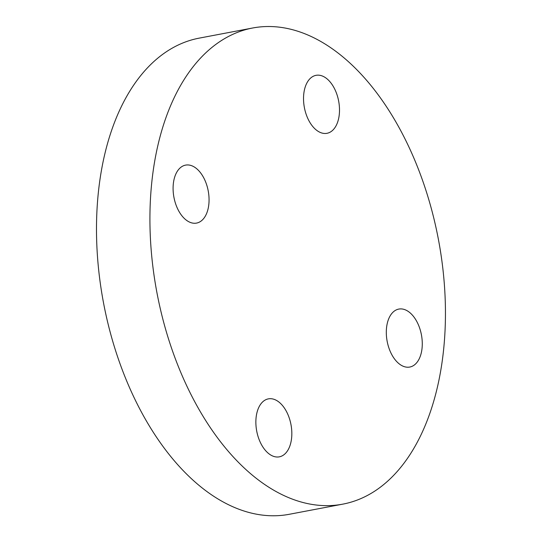 <?xml version="1.0" encoding="UTF-8"?>
<svg xmlns="http://www.w3.org/2000/svg" width="542" height="542" viewBox="0 0 542 542"><rect width="100%" height="100%" fill="white"/><g stroke="black" fill="none" stroke-linecap="round" stroke-linejoin="round"><path stroke-width="0.81" d="M258.656 438.309A29.498 17.439 -100.7 0 1 268.358 398.871A29.498 17.439 -100.7 0 1 290.979 424.603A29.498 17.439 -100.7 0 1 279.34 456.831A29.498 17.439 -100.7 0 1 258.656 438.309M181.435 166.882A29.498 17.439 -100.7 0 1 185.581 165.12A29.498 17.439 -100.7 0 1 208.209 190.859A29.498 17.439 -100.7 0 1 196.57 223.087A29.498 17.439 -100.7 0 1 174.781 201.014A29.498 17.439 -100.7 0 1 181.435 166.882M336.711 93.861A29.498 17.439 -100.7 0 1 327.009 133.298A29.498 17.439 -100.7 0 1 304.38 107.56A29.498 17.439 -100.7 0 1 316.02 75.331A29.498 17.439 -100.7 0 1 336.711 93.861M413.932 365.288A29.498 17.439 -100.7 0 1 409.786 367.042A29.498 17.439 -100.7 0 1 387.157 341.311A29.498 17.439 -100.7 0 1 398.797 309.082A29.498 17.439 -100.7 0 1 420.585 331.155A29.498 17.439 -100.7 0 1 413.932 365.288M342.808 504.141L289.387 514.27A242.301 143.244 -100.7 0 1 103.522 302.89A242.301 143.244 -100.7 0 1 199.124 38.15L252.552 28.021A242.301 143.244 79.3 0 0 156.95 292.761A242.301 143.244 79.3 0 0 342.808 504.141A242.301 143.244 79.3 0 0 376.873 489.704A242.301 143.244 79.3 0 0 431.534 209.334A242.301 143.244 79.3 0 0 252.552 28.021"/></g></svg>
